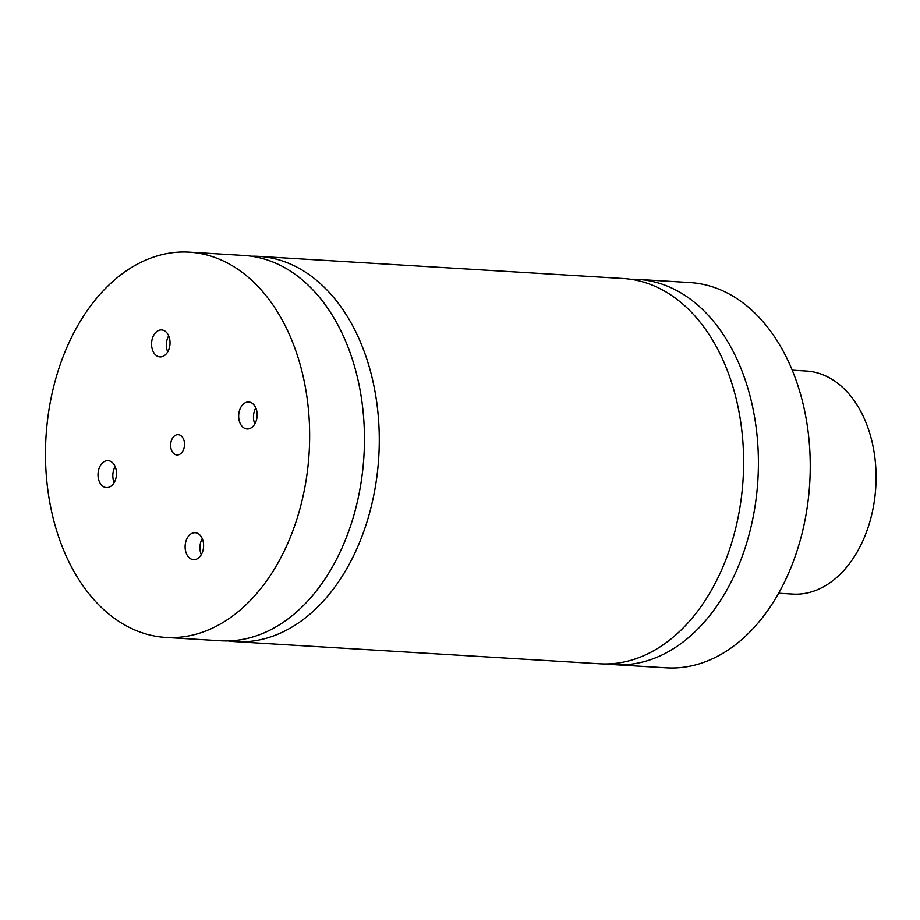 <?xml version="1.0" encoding="UTF-8"?>
<svg xmlns="http://www.w3.org/2000/svg" width="920" height="920" viewBox="0 0 920 920"><rect width="100%" height="100%" fill="white"/><g stroke="black" fill="none" stroke-linecap="round" stroke-linejoin="round"><path stroke-width="1.38" d="M175.961 435.056A10.154 6.934 93.5 0 1 178.192 434.666A10.154 6.934 93.5 0 1 184.506 445.234A10.154 6.934 93.5 0 1 176.962 454.951A10.154 6.934 93.5 0 1 170.648 446.027A10.154 6.934 93.5 0 1 175.961 435.056M202.25 538.637A13.501 9.223 -86.5 0 0 201.284 554.645M192.211 533.232A13.501 9.223 93.5 0 1 195.178 532.714A13.501 9.223 93.5 0 1 203.573 546.745A13.501 9.223 93.5 0 1 193.545 559.67A13.501 9.223 93.5 0 1 185.138 547.803A13.501 9.223 93.5 0 1 192.211 533.232M168.682 335.869A13.501 9.223 -86.5 0 0 167.716 351.888M158.654 330.464A13.501 9.223 93.5 0 1 161.609 329.947A13.501 9.223 93.5 0 1 170.005 343.988A13.501 9.223 93.5 0 1 159.977 356.902A13.501 9.223 93.5 0 1 151.581 345.046A13.501 9.223 93.5 0 1 158.654 330.464M255.794 407.94A13.501 9.223 -86.5 0 0 254.828 423.959M245.766 402.534A13.501 9.223 93.5 0 1 248.722 402.017A13.501 9.223 93.5 0 1 257.117 416.058A13.501 9.223 93.5 0 1 247.089 428.973A13.501 9.223 93.5 0 1 238.694 417.116A13.501 9.223 93.5 0 1 245.766 402.534M115.138 466.566A13.501 9.223 -86.5 0 0 114.172 482.574M105.098 461.161A13.501 9.223 93.5 0 1 108.065 460.644A13.501 9.223 93.5 0 1 116.449 474.685A13.501 9.223 93.5 0 1 106.432 487.6A13.501 9.223 93.5 0 1 98.026 475.732A13.501 9.223 93.5 0 1 105.098 461.161M630.602 279.266A192.993 131.824 93.5 0 1 638.02 279.404A192.993 131.824 93.5 0 1 754.814 418.496A192.993 131.824 93.5 0 1 614.64 664.677A192.993 131.824 93.5 0 1 607.257 663.929M235.497 641.665L599.828 663.78A192.993 131.824 -86.5 0 0 743.095 479.136A192.993 131.824 -86.5 0 0 623.208 278.507L258.877 256.392A192.993 131.824 93.5 0 1 378.764 457.022A192.993 131.824 93.5 0 1 235.497 641.665A192.993 131.824 93.5 0 1 228.114 640.918M251.459 256.255A192.993 131.824 93.5 0 1 258.877 256.392M165.887 637.445L220.685 640.769A192.993 131.824 -86.5 0 0 360.858 394.588A192.993 131.824 -86.5 0 0 244.064 255.495L189.267 252.172A192.993 131.824 93.5 0 1 306.061 391.264A192.993 131.824 93.5 0 1 165.887 637.445A192.993 131.824 93.5 0 1 46 436.827A192.993 131.824 93.5 0 1 189.267 252.172M778.688 593.227L792.844 594.09A111.734 76.314 -86.5 0 0 874 451.559A111.734 76.314 -86.5 0 0 806.38 371.036L792.223 370.173M614.64 664.677L666.471 667.828A192.993 131.824 -86.5 0 0 806.656 421.636A192.993 131.824 -86.5 0 0 689.862 282.555L638.02 279.404"/></g></svg>
